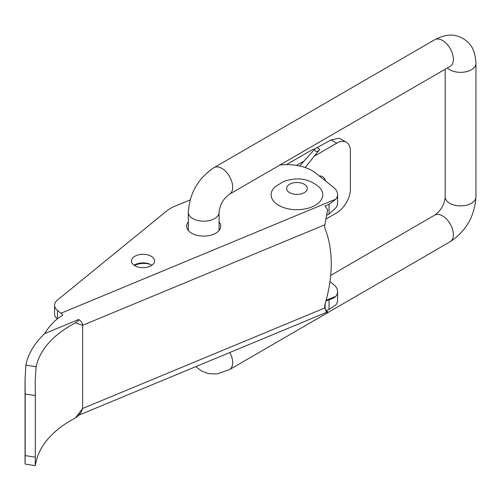 <?xml version="1.0" encoding="UTF-8"?>
<svg xmlns="http://www.w3.org/2000/svg" width="501" height="501" viewBox="0 0 501 501"><rect width="100%" height="100%" fill="white"/><g stroke="black" fill="none" stroke-linecap="round" stroke-linejoin="round"><path stroke-width="0.75" d="M151.891 265.279A11.567 6.676 0 0 0 134.162 265.279M133.635 264.891A11.567 6.676 180 0 1 131.462 260.996A11.567 6.676 180 0 1 143.029 254.314A11.567 6.676 180 0 1 154.59 260.996A11.567 6.676 180 0 1 146.574 267.346A11.567 6.676 180 0 1 133.635 264.891M57.458 318.943L57.458 310.451A15.418 8.905 180 0 1 54.559 305.259A15.418 8.905 180 0 1 57.396 300.112L166.464 211.134A35.922 20.741 0 0 1 174.818 206.274L190.104 199.93M54.559 305.259L54.559 313.826A15.418 8.905 0 0 0 57.408 318.98M57.458 310.451L60.953 313.257A13.777 6.569 67.5 0 1 62.863 315.116C55.63 319.3 49.561 325.468 44.664 333.616L78.695 319.494C81.287 321.222 82.596 323.164 82.634 325.306L75.407 322.857A123.027 71.029 0 0 0 36.11 366.682L25.908 365.11L25.05 379.019L25.182 393.993L35.327 395.558L35.183 380.56L36.11 366.682M325.324 309.912L327.648 311.779L326.345 311.973L324.892 307.927A16.401 10.878 -51.2 0 1 324.748 304.99A143.53 95.159 128.8 0 0 324.748 227.811A16.401 10.878 -51.2 0 1 324.892 224.755L327.648 209.844A13.777 6.569 -112.5 0 0 324.924 206.049L329.057 204.339L335.939 199.116A20.503 11.836 0 0 0 337.593 194.463L337.593 203.037A20.503 11.836 180 0 1 335.939 207.69L329.057 214.159L326.502 215.217M325.907 300.976L333.19 298.239L335.939 296.223A20.503 11.836 0 0 0 337.593 291.569A20.503 11.836 0 0 0 333.735 284.656L329.959 281.625M78.688 319.494C79.039 319.964 77.943 321.085 75.407 322.857M324.892 307.927L82.634 408.478L82.634 325.306L324.892 224.755M80.962 412.511L82.634 408.478L75.407 417.953L77.999 415.949L80.843 412.655M35.214 465.636L35.327 457.169L25.182 455.603L25.081 464.076L35.214 465.642L36.11 461.778A123.027 71.029 180 0 1 75.407 417.953M35.327 457.169L35.327 395.558M25.908 365.11A133.529 77.091 180 0 1 42.059 336.184A121.192 69.971 180 0 1 44.739 333.484M337.593 291.569L337.593 300.137A20.503 11.836 0 0 1 335.939 304.796L329.057 309.493L326.251 310.658M325.118 303.75L325.118 309.086M25.182 455.603L25.182 393.993M337.593 194.463A20.503 11.836 0 0 0 333.735 187.556L315.899 173.233A35.884 20.716 0 0 0 279.927 164.986M219.081 221.981A17.059 9.851 180 0 1 220.759 226.245A17.059 9.851 180 0 1 213.658 234.243A17.059 9.851 180 0 1 195.916 235.013A17.059 9.851 180 0 1 186.641 226.245A17.059 9.851 180 0 1 188.32 221.981M299.673 165.994L314.415 149.442L315.674 151.327C316.814 151.916 318.173 151.246 319.751 149.317L314.259 156.187L336.685 143.242A19.376 11.185 -60 0 1 346.373 142.278A19.376 11.185 -60 0 1 350.387 151.152L350.387 189.115A19.376 11.185 -60 0 1 336.685 212.844L325.788 219.137M346.373 142.278L339.277 138.182L330.961 139.936L336.685 143.242M319.262 175.932A16.47 9.506 -60 0 1 322.544 176.696A16.47 9.506 -60 0 1 325.556 180.986M314.415 149.442L312.649 149.517L286.503 164.61M313.826 149.398L330.961 139.936M134.512 265.511A13.565 7.828 180 0 1 150.444 264.44M305.178 167.541L314.259 156.187M318.849 186.873A25.833 14.917 180 0 1 313.776 206.093A25.833 14.917 180 0 1 280.103 206.086A25.833 14.917 180 0 1 275.043 186.867L283.622 181.475C299.667 176.12 310.338 179.809 318.843 186.867M335.939 296.223L326.088 300.312M335.939 199.116L60.953 313.257M329.057 309.493L329.057 299.667M329.057 214.159L329.057 204.339M296.504 165.386L303.293 161.466M319.751 149.317L317.233 147.864M302.923 193.311A10.333 5.968 180 0 1 288.513 191.902A10.333 5.968 180 0 1 290.962 183.585A10.333 5.968 180 0 1 305.372 184.994A10.333 5.968 180 0 1 302.923 193.311M219.081 230.51L219.081 212.318A15.381 8.88 180 0 1 203.7 221.198A15.381 8.88 180 0 1 188.32 212.318L188.32 230.51M219.081 212.318C219.845 204.715 223.321 198.678 229.502 194.213A15.381 8.893 -120.1 0 0 229.489 176.446A15.381 8.893 -120.1 0 0 214.077 167.597C198.133 178.262 189.547 193.167 188.32 212.318M229.502 194.213L450.192 66.314A15.381 8.893 -120.1 0 0 450.18 48.547A15.381 8.893 -120.1 0 0 434.774 39.704L214.077 167.597M447.33 67.973A15.381 8.88 -0 0 0 464.627 72.019A15.381 8.88 -0 0 0 475.95 63.452C475.136 48.259 469.844 42.904 462.899 38.37C455.509 34.675 448.207 32.834 434.774 39.704M445.195 69.213L445.195 196.993A15.381 8.88 -0 0 0 460.569 205.873A15.381 8.88 -0 0 0 475.95 196.993L475.95 63.452M445.195 196.993C444.425 204.596 440.955 210.633 434.774 215.098A15.381 8.893 59.9 0 1 450.18 223.947A15.381 8.893 59.9 0 1 450.192 241.707C466.137 231.049 474.723 216.144 475.95 196.993M229.853 352.497A15.381 8.893 59.9 0 1 229.502 369.606L450.192 241.707M327.172 312.104L78.551 415.298M25.05 463.751L25.05 379.019M450.192 66.314L450.8 65.9M330.685 275.418L434.774 215.098M229.502 369.606L217.021 373.953L208.566 373.646L201.371 370.94L195.866 366.6"/></g></svg>
